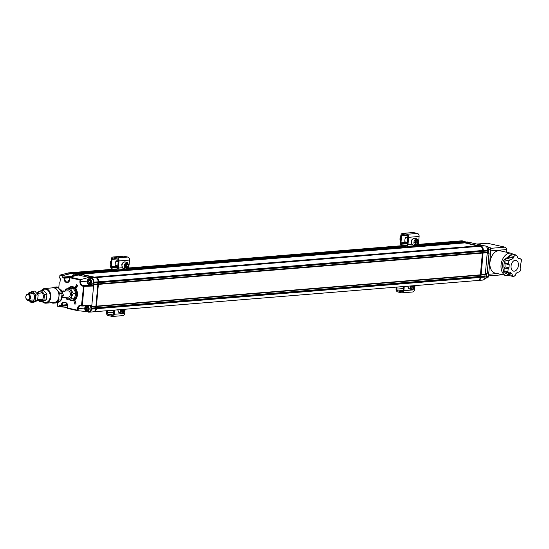 <?xml version="1.0" encoding="UTF-8"?>
<svg xmlns="http://www.w3.org/2000/svg" width="549" height="549" viewBox="0 0 549 549"><rect width="100%" height="100%" fill="white"/><g stroke="black" fill="none" stroke-linecap="round" stroke-linejoin="round"><path stroke-width="0.82" d="M44.73 289.138A6.732 5.023 85.3 0 1 44.833 289.124A6.732 5.023 85.3 0 1 50.384 295.424A6.732 5.023 85.3 0 1 45.924 302.54A6.732 5.023 85.3 0 1 45.821 302.547M41.909 290.524A6.732 5.023 85.3 0 1 44.627 289.145A6.732 5.023 85.3 0 1 50.179 295.444A6.732 5.023 85.3 0 1 45.718 302.561A6.732 5.023 85.3 0 1 44.291 302.403A6.732 5.023 85.3 0 1 42.678 301.525M45.979 303.172L54.077 302.513A7.363 5.497 -94.7 0 0 55.353 302.197A7.363 5.497 -94.7 0 0 58.901 296.81A7.363 5.497 -94.7 0 0 57.021 289.783A7.363 5.497 -94.7 0 0 52.876 287.834L44.785 288.493A7.363 5.497 85.3 0 1 50.858 295.389A7.363 5.497 85.3 0 1 45.979 303.172A7.363 5.497 85.3 0 1 44.414 303A7.363 5.497 85.3 0 1 42.259 301.682L46.301 299.843L46.946 294.195L43.577 290.387L41.189 290.579L37.167 292.418L36.955 293.159M41.353 290.572A7.363 5.497 85.3 0 1 44.785 288.493M52.224 287.889L53.974 287.154A8.098 6.046 85.3 0 1 55.092 287.491L58.956 292.075A8.098 6.046 85.3 0 1 59.34 293.523L58.455 300.09A8.098 6.046 85.3 0 1 57.727 301.202L52.979 303.192A8.098 6.046 85.3 0 1 51.86 302.856L51.73 302.705M57.727 301.202L60.514 300.976L55.772 302.966L52.979 303.192M55.092 287.491L57.885 287.264A8.098 6.046 85.3 0 0 56.767 286.928L53.974 287.154M57.885 287.264L61.742 291.848L58.956 292.075M27.731 300.31A3.157 2.354 85.3 0 1 25.782 296.982A3.157 2.354 85.3 0 1 27.889 294.092A3.157 2.354 85.3 0 1 30.49 297.05A3.157 2.354 85.3 0 1 28.397 300.385A3.157 2.354 85.3 0 1 27.731 300.31M59.34 293.523L62.133 293.296L61.248 299.864L58.455 300.09M61.248 299.864A8.098 6.046 85.3 0 1 60.514 300.976M61.742 291.848A8.098 6.046 85.3 0 1 62.133 293.296M27.45 299.829A2.628 1.963 85.3 0 1 26.29 295.479A2.628 1.963 85.3 0 1 29.646 296.494A2.628 1.963 85.3 0 1 27.45 299.829M37.428 293.317L37.428 293.317A4.467 3.335 -94.7 0 1 42.136 292.926A4.467 3.335 -94.7 0 1 42.65 299.232A4.467 3.335 -94.7 0 1 37.943 299.603M37.751 299.816L39.892 301.875L42.28 301.682M39.892 301.875L43.906 300.042L46.301 299.843M43.906 300.042L44.558 294.394L46.946 294.195M44.558 294.394L41.189 290.579M37.538 300.557L33.523 302.396L31.128 302.588L35.15 300.756L37.538 300.557L38.19 294.909L34.82 291.1L32.432 291.299L28.411 293.132L28.15 294.072M28.672 294.031L28.672 294.031A4.467 3.335 -94.7 0 1 33.379 293.64A4.467 3.335 -94.7 0 1 33.887 299.946A4.467 3.335 -94.7 0 1 29.186 300.317M28.843 300.344L31.128 302.588M35.15 300.756L35.802 295.108L38.19 294.909M35.802 295.108L32.432 291.299M72.612 300.68A7.048 5.257 -94.7 0 0 72.784 300.667A7.048 5.257 -94.7 0 0 77.45 293.221A7.048 5.257 -94.7 0 0 71.638 286.626A7.048 5.257 -94.7 0 0 71.466 286.64M67.952 288.712A7.048 5.257 85.3 0 1 71.288 286.653A7.048 5.257 85.3 0 1 77.107 293.248A7.048 5.257 85.3 0 1 72.434 300.701A7.048 5.257 85.3 0 1 69.819 300.022A7.048 5.257 85.3 0 1 68.851 299.246M68.227 288.685A6.519 4.866 85.3 0 1 74.746 289.042A6.519 4.866 85.3 0 1 75.494 297.723A6.519 4.866 85.3 0 1 69.133 299.226M73.189 293.461L71.85 296.234L71.432 298.931L66.923 299.404L74.259 298.704L76.023 293.235L73.271 288.232L70.444 288.465L73.189 293.461L76.023 293.235M71.432 298.931L74.259 298.704M66.923 299.404L65.345 297.373M64.597 291.704L65.935 288.932L70.444 288.465M64.974 291.073A4.907 3.658 85.3 0 1 69.867 289.872A4.907 3.658 85.3 0 1 71.308 296.378A4.907 3.658 85.3 0 1 66.601 298.409A4.907 3.658 85.3 0 1 65.489 297.359M62.195 291.299L67.767 290.84A3.157 2.354 85.3 0 1 70.375 293.797A3.157 2.354 85.3 0 1 68.282 297.133L62.586 297.599M406.823 246.885L407.276 246.35A3.157 2.354 -94.7 0 0 408.003 244.47L408.641 237.319A2.628 1.963 -94.7 0 0 406.919 234.293L403.014 233.428A2.628 1.963 -94.7 0 0 402.568 233.394A2.628 1.963 -94.7 0 0 400.832 235.583L400.2 242.624A2.107 1.572 85.3 0 0 400.427 243.996L400.763 244.737A3.157 2.354 85.3 0 1 401.065 245.767M403.453 286.551L403.103 290.49A1.578 1.18 85.3 0 1 402.06 291.8A1.578 1.18 85.3 0 1 401.793 291.78L397.881 290.915A1.578 1.18 85.3 0 1 396.852 289.103L397.03 287.072M396.227 287.141L396.069 288.925A2.628 1.963 -94.7 0 0 397.792 291.951L401.696 292.816A2.628 1.963 -94.7 0 0 402.143 292.85A2.628 1.963 -94.7 0 0 403.886 290.661L404.256 286.482M402.143 292.85L412.608 291.993A2.628 1.963 -94.7 0 0 414.351 289.81L414.543 287.649M401.854 245.698A4.207 3.136 -94.7 0 0 401.429 244.223L401.093 243.482A1.05 0.782 85.3 0 1 400.983 242.795L401.607 235.754A1.578 1.18 85.3 0 1 402.657 234.444A1.578 1.18 85.3 0 1 402.918 234.464L406.83 235.329A1.578 1.18 85.3 0 1 407.859 237.141L407.221 244.298A2.107 1.572 85.3 0 1 406.74 245.547L405.642 246.851A2.107 0.844 146 0 0 405.533 246.988M418.654 241.546L419.113 236.461A2.628 1.963 -94.7 0 0 417.391 233.442L413.479 232.577A2.628 1.963 -94.7 0 0 413.033 232.543L402.568 233.394M417.295 246.034L417.748 245.492A3.157 2.354 -94.7 0 0 418.475 243.619L418.564 242.555M401.532 286.708A2.368 1.537 102.5 0 0 401.937 286.894A2.368 1.537 102.5 0 0 402.993 286.585M406.583 237.106A2.368 1.537 -77.5 0 1 407.173 237.998M407.186 242.315L405.951 242.891L405.224 242.452A2.368 1.537 -77.5 0 1 404.805 240.688L404.826 240.51A2.402 1.558 -77.5 0 1 404.894 239.728L404.908 239.549A2.368 1.537 -77.5 0 1 406.994 237.113A2.368 1.537 -77.5 0 1 407.804 237.799M405.533 242.72L406.335 242.212M117.225 270.492L117.678 269.957A3.157 2.354 -94.7 0 0 118.399 268.084L119.044 260.926A2.628 1.963 -94.7 0 0 117.321 257.9L113.41 257.035A2.628 1.963 -94.7 0 0 112.964 257.007A2.628 1.963 -94.7 0 0 111.227 259.19L110.596 266.231A2.107 1.572 85.3 0 0 110.823 267.603L111.159 268.344A3.157 2.354 85.3 0 1 111.468 269.374M113.849 310.158L113.499 314.097A1.578 1.18 85.3 0 1 112.456 315.407A1.578 1.18 85.3 0 1 112.188 315.394L108.283 314.522A1.578 1.18 85.3 0 1 107.247 312.71L107.426 310.679M106.623 310.748L106.465 312.539A2.628 1.963 -94.7 0 0 108.187 315.558L112.092 316.423A2.628 1.963 -94.7 0 0 112.538 316.457A2.628 1.963 -94.7 0 0 114.281 314.268L114.652 310.089M112.538 316.457L123.01 315.606A2.628 1.963 -94.7 0 0 124.747 313.417L125.035 310.185M112.25 269.312A4.207 3.136 -94.7 0 0 111.831 267.83L111.495 267.095A1.05 0.782 85.3 0 1 111.378 266.409L112.01 259.368A1.578 1.18 85.3 0 1 113.053 258.051A1.578 1.18 85.3 0 1 113.32 258.071L117.225 258.936A1.578 1.18 85.3 0 1 118.261 260.754L117.623 267.905A2.107 1.572 85.3 0 1 117.136 269.161L116.045 270.458A2.107 0.844 146 0 0 115.928 270.602M129.056 265.153L129.509 260.075A2.628 1.963 -94.7 0 0 127.787 257.049L123.875 256.184A2.628 1.963 -94.7 0 0 123.436 256.15L112.964 257.007M127.691 269.641L128.143 269.106A3.157 2.354 -94.7 0 0 128.871 267.226L128.967 266.162M111.927 310.315A2.368 1.537 102.5 0 0 112.332 310.501A2.368 1.537 102.5 0 0 113.389 310.192M116.978 260.713A2.368 1.537 -77.5 0 1 117.568 261.612M117.582 265.922L116.347 266.498L115.626 266.059A2.368 1.537 -77.5 0 1 115.201 264.295L115.221 264.124A2.402 1.558 -77.5 0 1 115.29 263.335L115.304 263.156A2.368 1.537 -77.5 0 1 117.39 260.72A2.368 1.537 -77.5 0 1 118.2 261.413M115.928 266.327L116.731 265.826M124.191 309.313L124.067 310.727L122.887 311.757L121.878 310.906L122.002 309.492M121.919 310.94L122.564 310.377L124.067 310.727M122.564 310.377L122.647 309.444M400.667 237.367A2.107 1.366 102.5 0 0 400.53 237.559A2.107 1.366 102.5 0 0 400.029 238.993A2.107 1.366 102.5 0 0 400.049 239.707A2.107 1.366 102.5 0 0 400.386 240.537M400.427 237.724A1.475 0.954 102.5 0 0 400.331 237.847A1.475 0.954 102.5 0 0 399.981 238.856A1.475 0.954 102.5 0 0 399.995 239.35A1.475 0.954 102.5 0 0 400.029 239.508M415.572 241.395L416.753 240.366L417.768 241.217L417.597 243.097L416.416 244.12L415.408 243.276L415.572 241.395M417.768 241.217L416.197 240.853M415.449 243.31L416.094 242.747L417.597 243.097M416.094 242.747L416.259 240.908M414.008 285.686L414.131 286.461L413.198 287.971L411.976 287.758L411.798 285.871M411.963 287.669L413.198 287.971M411.901 287.292L412.622 286.125L414.131 286.461M111.07 260.981A2.107 1.366 102.5 0 0 110.925 261.166A2.107 1.366 102.5 0 0 110.445 262.463A2.107 1.366 102.5 0 0 110.452 263.314A2.107 1.366 102.5 0 0 110.781 264.151M110.823 261.331A1.475 0.954 102.5 0 0 110.726 261.461A1.475 0.954 102.5 0 0 110.39 262.367A1.475 0.954 102.5 0 0 110.39 262.964A1.475 0.954 102.5 0 0 110.424 263.115M126.03 264.892L127.238 263.973L128.192 264.934L127.938 266.814L126.73 267.734L125.776 266.773L126.03 264.892M128.192 264.934L126.551 264.494M125.886 266.883L126.435 266.464L127.938 266.814M126.435 266.464L126.682 264.625M59.992 289.769L61.488 290.023L60.287 290.119M61.488 290.023L63.464 295.266L61.852 295.396M63.464 295.266L61.131 299.953M510.007 255.566L511.792 254.009L515.696 254.88L513.912 256.431L510.007 255.566L509.623 257.001L513.535 257.865L511.579 259.567L510.659 259.265L508.875 260.823L504.97 259.958L506.754 258.401L510.659 259.265M508.319 274.445L512.231 275.31L513.761 276.6L509.849 275.728L508.319 274.445L508.196 273.052L507.612 272.565M504.256 267.974L508.161 268.845L507.907 271.686L509.438 272.97L505.533 272.105L504.003 270.815L504.256 267.974L505.046 266.883L504.97 259.958M507.763 258.627L509.623 257.001M516.142 270.3A5.524 3.582 -77.5 0 1 513.535 271.131A5.524 3.582 -77.5 0 1 511.229 264.961A5.524 3.582 -77.5 0 1 515.923 260.35A5.524 3.582 -77.5 0 1 518.421 264.563A5.524 3.582 -77.5 0 1 516.142 270.3M517.789 271.981L518.798 272.208L520.582 270.65L520.836 267.809L520.226 266.835L521.55 259.794L520.02 258.504L519.031 258.963L517.357 257.556L517.227 256.163L515.696 254.88M508.875 260.823L508.621 263.664L504.716 262.799M505.32 263.774L509.232 264.645L508.95 267.754L505.046 266.883M507.907 271.686L504.003 270.815M509.438 272.97L510.426 272.51L512.1 273.917L508.196 273.052M513.761 276.6L515.545 275.042L515.923 273.608L517.879 271.906L518.798 272.208M520.02 258.504L517.94 258.044M513.535 257.865L513.912 256.431M509.232 264.645L508.621 263.664M508.161 268.845L508.95 267.754M512.231 275.31L512.1 273.917M95.732 308.257L91.546 308.6L91.347 308.133L95.533 307.79L95.684 308.778A3.678 2.745 85.3 0 1 93.248 311.839L89.062 312.175A3.678 2.745 85.3 0 1 88.437 312.134L87.36 311.578M90.194 284.615A3.363 2.512 -94.7 0 0 90.866 284.89L93.206 285.411L93.556 286.015L93.584 283.064L97.77 282.721L97.859 284.43L95.917 306.184L91.457 306.891L91.347 308.133M95.677 277.609L91.1 277.869L95.677 277.609A3.678 2.745 85.3 0 1 98.086 281.843L97.77 282.721M69.805 279.276L69.956 277.149L78.157 274.994L76.249 274.575L80.435 274.232L94.243 277.609M78.878 273.882L73.909 274.054L78.095 273.711L79.392 274.315M78.095 273.711A1.05 0.782 -94.7 0 0 77.738 273.738M73.875 300.907L74.932 304.249L76.016 303.7L74.959 300.351L73.875 300.907L75.144 300.941M75.083 287.395L76.03 288.397L77.629 285.638L76.682 284.636L75.083 287.395L76.455 287.655M76.126 287.305L77.505 285.507M64.384 291.121L62.902 290.792L62.861 291.245M76.249 274.575L74.685 274.226M74.973 274.603L79.159 274.267M94.009 277.561L89.823 277.897L88.986 277.396L88.863 278.83M91.1 277.869L89.823 277.897M98.045 282.364L93.852 282.701L93.9 282.186L98.086 281.843M93.584 283.064L93.852 282.701M95.643 306.548L95.533 307.79M93.474 284.307L97.66 283.963M77.937 310.727L67.177 308.339L67.403 306.205M78.047 310.748L78.239 308.607L77.498 308.552L77.354 310.164L77.999 310.741L87.531 311.619M67.156 308.339L77.999 310.741M80.833 279.544L80.044 280.004L79.9 281.616L80.641 281.678L80.833 279.544L88.986 277.396L78.157 274.994M80.044 280.004L69.991 277.773L69.956 277.149L80.785 279.551M93.721 277.176L89.535 277.519M95.917 306.184L91.457 306.891M93.666 284.773L97.859 284.43M91.546 308.6L91.498 309.114A3.678 2.745 85.3 0 1 89.062 312.175M87.511 305.855A2.944 2.196 85.3 0 1 88.808 307.207A2.944 2.196 85.3 0 1 87.188 311.592L89 311.448A2.944 2.196 -94.7 0 0 90.626 307.063A2.944 2.196 -94.7 0 0 89.494 305.786M91.731 306.527L91.841 305.285L82.316 305.608L84.038 286.338L93.556 286.015L91.841 305.285L91.395 305.711L91.841 305.285M85.967 311.228L85.939 311.578M89.59 284.663L91.402 284.512A2.944 2.196 -94.7 0 0 93.351 282.062A2.944 2.196 -94.7 0 0 90.928 278.645L89.11 278.789A2.944 2.196 85.3 0 1 91.539 281.548A2.944 2.196 85.3 0 1 89.59 284.663A2.944 2.196 85.3 0 1 87.257 282.495A2.944 2.196 85.3 0 1 88.265 279.098A2.944 2.196 85.3 0 1 89.11 278.789M91.491 277.952A3.678 2.745 85.3 0 1 93.9 282.186M76.277 275.488A2.944 2.196 -94.7 0 0 75.062 275.124L73.25 275.275A2.944 2.196 85.3 0 1 74.76 275.886M72.996 275.31L73.031 274.919A1.05 0.782 85.3 0 1 73.909 274.054M462.134 240.785L418.338 244.36L462.176 240.791L465.552 242.095M418.077 244.998L464.317 241.485L417.919 245.266M68.426 273.045L70.773 273.567L116.566 269.834M67.177 307.275L57.309 306.184L57.405 303.302L58.167 302.76L58.242 301.929M67.246 305.196L62.298 305.601L59.635 305.114L59.34 306.637M69.881 277.218L64.055 277.574L62.126 277.149L62.25 275.804L70.773 273.567M62.126 277.149L71.706 276.367M116.8 269.559L70.622 273.327L62.25 275.804M62.112 275.564L60.081 275.111L68.591 272.874L117.314 268.9L68.556 272.874M59.903 275.282L59.669 277.924L60.308 278.782L59.971 282.563L59.21 283.106L58.743 288.287M61.557 305.546L61.605 305.024C60.994 300.186 68.872 301.936 67.445 306.321M77.498 308.552C77.883 306.28 78.96 305.217 80.73 305.361L81.677 305.992M93.206 285.411L83.757 285.734L84.038 286.338L82.446 286.091C80.724 285.466 79.873 283.977 79.9 281.616M69.847 279.393C69.455 281.685 68.371 282.762 66.58 282.611C64.837 281.98 63.979 280.47 64.007 278.096L64.748 278.151L64.789 277.636M94.469 277.183L81.08 274.219M98.539 282.57L98.786 281.788A3.678 2.745 -94.7 0 0 96.377 277.554L95.924 277.506M96.411 306.397L98.408 284.032M93.858 311.784A3.678 2.745 -94.7 0 0 93.948 311.777A3.678 2.745 -94.7 0 0 96.384 308.716L96.281 307.859M93.948 311.777L477.754 280.491A3.678 2.745 -94.7 0 0 480.19 277.43L482.598 250.495A3.678 2.745 -94.7 0 0 480.183 246.268L95.986 277.465M478.749 246.261L464.948 242.884L81.135 274.177M463.905 242.974L462.601 242.363A1.05 0.782 -94.7 0 0 462.251 242.397M79.619 273.889L78.788 273.656A1.05 0.782 -94.7 0 0 78.528 273.656M96.425 308.202L480.238 276.909M96.295 307.728L480.039 276.442M96.404 306.486L480.155 275.2M96.61 306.129L480.423 274.836M98.552 284.375L482.365 253.089M98.422 283.902L482.166 252.622M98.532 282.66L482.276 251.38M98.738 282.303L482.55 251.017M95.574 277.43L478.515 246.213M94.421 277.121L478.234 245.835M80.724 274.136L463.665 242.919M79.571 273.827L463.383 242.541M464.063 242.96L463.624 242.864M478.906 246.254L478.474 246.151M482.2 252.691L482.317 251.325M480.073 276.518L480.197 275.145M478.104 280.457A3.678 2.745 -94.7 0 0 478.275 280.45A3.678 2.745 -94.7 0 0 480.711 277.389L483.12 250.454A3.678 2.745 -94.7 0 0 480.704 246.227L463.123 242.322A1.05 0.782 -94.7 0 0 462.773 242.349L480.361 246.254A3.678 2.745 85.3 0 1 482.777 250.481L480.368 277.417A3.678 2.745 85.3 0 1 477.932 280.477A3.678 2.745 85.3 0 1 477.843 280.484M462.512 242.356A1.05 0.782 85.3 0 1 462.78 242.349L463.123 242.322M482.928 252.561L487.052 252.224A2.944 2.196 -94.7 0 0 488.734 248.992A2.944 2.196 -94.7 0 0 486.318 246.412L486.146 246.426M506.205 252.156L506.432 249.582A2.107 1.572 -94.7 0 0 505.053 247.16L487.395 243.241A2.107 1.572 -94.7 0 0 487.038 243.221L476.868 244.051M498.54 250.687A11.412 7.405 102.5 0 0 490.099 261.427A11.412 7.405 102.5 0 0 495.068 273.066L506.164 275.529A11.412 7.405 -77.5 0 1 501.065 265.002A11.412 7.405 -77.5 0 1 509.637 253.144A11.412 7.405 -77.5 0 1 511.105 253.247L500.009 250.783A11.412 7.405 102.5 0 0 498.54 250.687M487.608 246.83L489.475 247.242A2.107 1.572 85.3 0 1 490.854 249.665L488.486 276.181A2.107 1.572 85.3 0 1 487.093 277.931L485.995 278.02M486.654 273.477L486.393 276.353A2.107 1.572 85.3 0 1 486.352 276.634M488.761 249.328A2.107 1.572 85.3 0 1 488.761 249.836L488.486 252.952M511.565 254.208L503.385 260.425L502.246 265.098L503.797 272.53L508.827 274.871M504.202 268.585A8.043 5.222 -77.5 0 1 504.854 261.235M506.356 258.751A8.043 5.222 -77.5 0 1 509.726 256.63M484.225 279.228L484.396 279.215A2.944 2.196 -94.7 0 0 486.297 277.094A2.944 2.196 -94.7 0 0 485.357 273.889M487.176 272.743L487.244 273.354L487.176 272.743M487.183 273.375L489.056 253.075L488.898 253.473L489.056 253.075L487.244 252.677L485.371 273.718L487.183 273.375M485.371 273.718L485.309 274.438L481.123 274.781L483.065 253.027L487.251 252.691L488.994 253.075L487.183 253.412M471.708 242.905L483.113 245.437L478.927 245.774L465.641 242.83L469.834 242.486L471.708 242.905M483.141 245.465L484.39 245.801M478.454 280.436L482.64 280.093A3.678 2.745 -94.7 0 0 485.076 277.032L480.89 277.375A3.678 2.745 85.3 0 1 478.454 280.436A3.678 2.745 85.3 0 1 478.364 280.443M487.485 250.097A3.678 2.745 -94.7 0 0 485.069 245.87L480.883 246.206A3.678 2.745 85.3 0 1 483.292 250.44L487.485 250.097L487.437 250.619L483.25 250.962L483.292 250.44M467.137 241.999A1.05 0.782 85.3 0 1 467.487 241.965L463.301 242.308L467.487 241.965M480.89 277.375L480.938 276.854L485.124 276.511L485.076 277.032M483.065 253.027L482.921 252.684M483.038 251.318L487.162 250.982L487.251 252.691M485.309 274.438L480.917 275.138M480.883 246.206L485.069 245.87M483.113 245.437L483.401 245.815L480.08 246.082M480.938 276.854L480.794 276.511M480.8 276.38L484.925 276.044L485.124 276.511M485.035 274.802L484.925 276.044M487.437 250.619L487.162 250.982M465.236 242.788L468.784 242.576M468.27 242.143L468.551 242.521M78.006 273.697A1.05 0.782 85.3 0 1 78.274 273.697L95.855 277.595A3.678 2.745 85.3 0 1 98.264 281.829L95.862 308.758A3.678 2.745 85.3 0 1 93.426 311.825A3.678 2.745 85.3 0 1 93.337 311.825M97.688 284.039L97.811 282.666M95.56 307.865L95.684 306.493M79.55 274.301L79.118 274.205M94.401 277.595L93.961 277.499M93.598 311.805A3.678 2.745 -94.7 0 0 93.769 311.798A3.678 2.745 -94.7 0 0 96.205 308.73L98.607 281.802A3.678 2.745 -94.7 0 0 96.199 277.568L78.617 273.67A1.05 0.782 -94.7 0 0 78.267 273.697L78.239 273.745M71.651 276.703A2.525 1.88 85.3 0 1 72.461 275.873A2.525 1.88 85.3 0 1 74.094 276.065M71.528 276.737A2.944 2.196 85.3 0 1 72.619 275.454A2.944 2.196 85.3 0 1 73.25 275.275M89.405 280.182L88.78 281.541L89.844 283.195M89.789 280.21L90.461 281.836L89.768 283.353L88.403 283.25L87.737 281.623L88.43 280.107L89.789 280.21M88.78 281.541L87.737 281.623M88.403 283.25L89.453 283.167M88.142 279.496A2.525 1.88 85.3 0 1 90.962 281.891A2.525 1.88 85.3 0 1 88.115 283.854A2.525 1.88 85.3 0 1 88.142 279.496M87.106 307.255L86.522 307.708L86.577 309.526L87.312 310.089M87.888 309.636L86.742 310.535L85.534 309.609L85.479 307.79L86.632 306.898L87.84 307.817L87.888 309.636M85.479 307.79L86.522 307.708M86.577 309.526L85.534 309.609M88.265 307.44A2.525 1.88 85.3 0 1 86.742 311.201A2.525 1.88 85.3 0 1 84.999 307.399A2.525 1.88 85.3 0 1 88.265 307.44M87.188 311.592A2.944 2.196 85.3 0 1 84.814 309.265A2.944 2.196 85.3 0 1 86.076 305.903M407.276 243.749L401.429 244.223M403.268 288.575L396.852 289.103M403.103 290.49L397.881 290.915M401.793 291.78L402.314 291.739M414.351 289.81L403.886 290.661M403.014 233.428L413.479 232.577M406.919 234.293L417.391 233.442M408.641 237.319L419.113 236.461M408.003 244.47L411.942 244.154M407.276 246.35L417.748 245.492M406.836 235.329L401.607 235.754M400.983 242.795L405.224 242.452M407.344 242.974L401.093 243.482M117.671 267.356L111.831 267.83M113.67 312.189L107.247 312.71M113.499 314.097L108.283 314.522M112.188 315.394L112.717 315.346M124.747 313.417L114.281 314.268M113.41 257.035L123.875 256.184M117.321 257.9L127.787 257.049M119.044 260.926L129.509 260.075M118.399 268.084L122.338 267.761M117.678 269.957L128.143 269.106M117.232 258.943L112.01 259.368M111.378 266.409L115.626 266.059M117.74 266.581L111.495 267.095M120.444 309.622A3.418 2.217 -77.5 0 0 120.396 309.972A3.418 2.217 -77.5 0 0 121.926 313.129L119.579 312.607A3.418 2.217 -77.5 0 1 118.035 309.814M124.987 309.252L124.973 309.718C123.395 313.204 122.111 313.307 121.137 310.034L121.205 309.561M413.109 244.978A3.418 2.217 -77.5 0 1 411.585 241.821A3.418 2.217 -77.5 0 1 414.591 238.3C412.347 238.767 411.283 239.92 411.407 241.745C411.482 243.866 412.052 244.943 413.109 244.978L415.456 245.492A3.418 2.217 -77.5 0 1 413.925 242.342A3.418 2.217 -77.5 0 1 416.938 238.822L414.591 238.3M418.503 242.088C416.924 245.575 415.648 245.678 414.667 242.404C416.252 238.911 417.528 238.808 418.503 242.088M410.295 285.988A3.418 2.217 -77.5 0 0 410.288 287.504A3.418 2.217 -77.5 0 0 411.784 289.495L409.437 288.973A3.418 2.217 -77.5 0 1 407.948 286.983A3.418 2.217 -77.5 0 1 407.893 286.187M414.804 285.109C415.984 287.813 410.865 290.895 411.023 287.381L411.064 285.926M123.511 268.585A3.418 2.217 -77.5 0 1 122.008 265.201A3.418 2.217 -77.5 0 1 124.987 261.907C122.688 262.477 121.631 263.547 121.83 265.133L122.578 268.049L125.851 269.106A3.418 2.217 -77.5 0 1 124.349 265.716A3.418 2.217 -77.5 0 1 127.334 262.429L124.987 261.907M128.878 265.894C127.155 269.257 125.893 269.23 125.09 265.812C126.812 262.449 128.075 262.477 128.878 265.894M95.684 308.778L91.498 309.114M82.069 306.026L91.395 305.711M91.477 305.718L82.007 306.04L82.316 305.608L81.506 305.532L83.62 285.72L82.844 285.549A3.363 2.512 85.3 0 1 80.641 281.678L87.174 281.143M84.772 308.078L78.239 308.607A3.363 2.512 85.3 0 1 80.463 305.807A3.363 2.512 85.3 0 1 80.916 305.827M90.866 284.89L82.844 285.549L82.446 286.091M128.315 268.873L406.171 246.227M406.397 245.952L128.473 268.612M59.367 306.637L67.163 307.461L59.354 306.637M67.15 304.695L62.339 305.086A3.404 2.539 85.3 0 1 64.597 302.252C66.292 302.389 67.184 303.721 67.273 306.246L67.095 308.25M62.298 305.601L62.339 305.086L61.605 305.024M80.463 305.807L81.739 306.019L80.73 305.361M69.853 277.307L69.675 279.317L67.554 282.111A3.404 2.539 85.3 0 1 66.978 282.069A3.404 2.539 85.3 0 1 64.748 278.151L69.812 277.739M128.734 267.974L406.919 245.293L128.734 267.967M67.301 307.934L77.354 310.164M64.007 278.096L64.055 277.574M96.384 308.716L480.711 277.389M98.786 281.788L483.12 250.454M96.377 277.554L480.183 246.268M78.788 273.656L462.944 242.308M480.704 246.227L480.327 246.302M497.305 273.56L488.658 274.267M477.047 244.085L487.395 243.241M505.053 247.16L490.648 248.333M490.751 250.859L506.432 249.582M488.486 276.181L486.393 276.353M490.854 249.665L488.761 249.836M489.475 247.242L488.109 247.359M465.881 242.068L464.234 241.251L465.875 242.075M96.205 308.73L95.684 308.744M98.607 281.802L98.093 281.815M96.199 277.568L95.814 277.65M78.274 273.697L78.617 273.67M28.397 300.385L33.894 299.932M37.806 299.617L42.65 299.219M27.889 294.092L33.379 293.646M37.106 293.344L42.143 292.933M72.434 300.701L72.784 300.667M71.288 286.653L71.638 286.626M119.579 312.607C118.522 312.573 117.953 311.496 117.877 309.375M121.926 313.129C123.868 312.978 124.925 311.825 125.11 309.677L125.124 309.238M404.901 241.807L407.399 242.363M405.67 237.669L407.777 238.136M399.995 239.35L400.049 239.707M415.456 245.492C417.398 245.348 418.462 244.195 418.64 242.047L416.938 238.822M409.437 288.973L407.715 286.201M411.784 289.495C414.138 289.131 415.188 287.607 414.927 284.938M115.304 265.414L117.795 265.97M116.065 261.276L118.172 261.743M110.39 262.964L110.452 263.314M125.851 269.106C127.718 268.989 128.768 267.912 129.008 265.881L127.334 262.429M508.47 257.021L509.369 257.22M77.917 273.697L73.731 274.04M68.536 272.874L60.026 275.111M78.61 273.642L462.423 242.356M478.275 280.45L477.932 280.477M502.706 274.761L488.514 275.914M513.397 254.365L511.105 253.247M506.164 275.529L509.328 275.289M489.111 253.158L487.32 273.21M467.309 241.958L463.123 242.294M93.769 311.798L93.426 311.825M78.438 273.656L78.095 273.683"/></g></svg>
